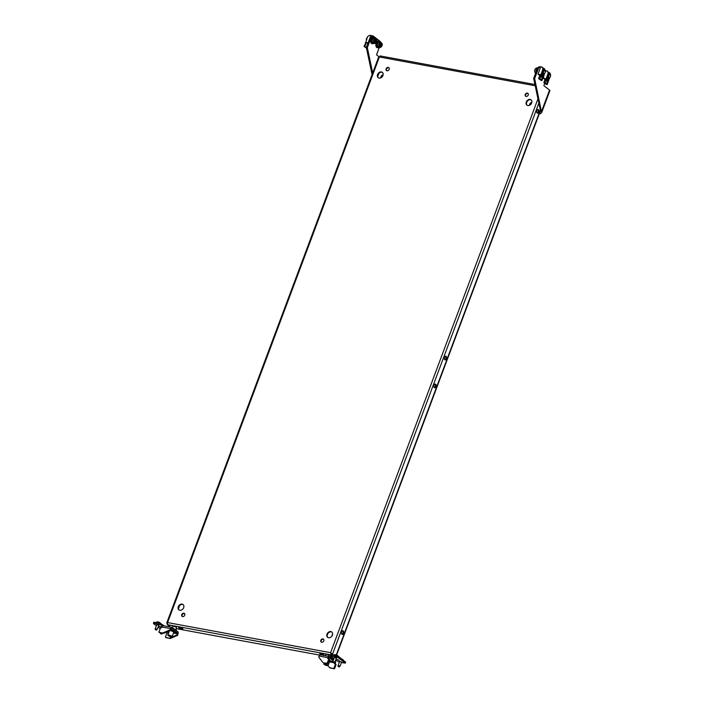 <?xml version="1.0" encoding="UTF-8"?>
<svg xmlns="http://www.w3.org/2000/svg" width="704" height="704" viewBox="0 0 704 704"><rect width="100%" height="100%" fill="white"/><g stroke="black" fill="none" stroke-linecap="round" stroke-linejoin="round"><path stroke-width="1.06" d="M374.783 38.016A3.335 1.962 100.5 0 0 373.771 37.189A3.335 1.962 100.5 0 0 371.466 39.239A3.335 1.962 100.5 0 0 372.557 43.754A3.335 1.962 100.5 0 0 373.798 43.349M373.498 37.171A3.335 1.962 100.5 0 0 373.234 37.092A3.335 1.962 100.5 0 0 370.938 39.134A3.335 1.962 100.5 0 0 372.029 43.657A3.335 1.962 100.5 0 0 372.293 43.674M373.745 37.99L373.622 37.972A2.543 1.496 100.5 0 0 371.87 39.53A2.543 1.496 100.5 0 0 372.698 42.979L372.821 42.997M376.262 40.286L375.382 42.302L374.713 41.518L374.898 40.207L375.593 39.503L376.27 40.075L375.382 39.952M372.328 42.17A2.71 1.593 100.5 0 0 373.331 43.261L374.598 43.498A2.71 1.593 -79.5 0 1 373.595 42.398A2.71 1.593 -79.5 0 1 373.85 39.477A2.71 1.593 -79.5 0 1 375.584 38.157L374.317 37.928A2.71 1.593 100.5 0 0 372.592 39.248A2.71 1.593 100.5 0 0 372.328 42.17M367.092 37.902A1.672 0.986 100.5 0 0 366.846 38.139A1.672 0.986 100.5 0 0 366.344 39.978M366.802 38.201A1.478 0.871 100.5 0 0 366.749 38.254A1.478 0.871 100.5 0 0 366.326 40.031M375.364 40.119L376.094 40.7M376.086 40.902L375.188 40.735L376.2 41.272M375.681 41.765L374.748 41.694M378.981 42.02L378.858 42.002A2.543 1.496 100.5 0 0 377.106 43.56A2.543 1.496 100.5 0 0 377.934 47.01L378.057 47.027M380.01 42.046A3.335 1.962 100.5 0 0 378.998 41.219A3.335 1.962 100.5 0 0 376.702 43.27A3.335 1.962 100.5 0 0 377.784 47.784A3.335 1.962 100.5 0 0 379.025 47.379M378.726 41.202A3.335 1.962 100.5 0 0 378.47 41.122A3.335 1.962 100.5 0 0 376.165 43.173A3.335 1.962 100.5 0 0 377.256 47.687A3.335 1.962 100.5 0 0 377.529 47.705M536.439 70.954A3.335 1.962 100.5 0 1 536.721 69.758A3.335 1.962 100.5 0 1 537.302 68.64A2.543 1.496 100.5 0 0 536.466 69.925A2.543 1.496 100.5 0 0 536.21 71.553M378.919 56.716L376.543 54.78L379.289 47.432M380.274 42.09L380.195 41.43L373.076 35.939L371.316 37.039L370.322 36.854L366.335 47.494L372.064 74.624M370.322 36.854L372.082 35.754L373.076 35.939M371.316 37.039L367.338 47.678L372.68 72.987M366.335 47.494L367.338 47.678M381.489 44.317L380.609 46.332L380.002 44.563L380.829 43.534L381.506 44.106L380.618 43.982M377.564 46.2A2.71 1.593 100.5 0 0 378.567 47.291L379.826 47.529A2.71 1.593 -79.5 0 1 378.822 46.429A2.71 1.593 -79.5 0 1 379.086 43.507A2.71 1.593 -79.5 0 1 380.811 42.196L379.553 41.958A2.71 1.593 100.5 0 0 377.828 43.278A2.71 1.593 100.5 0 0 377.564 46.2M380.591 44.15L381.33 44.73M381.313 44.933L380.538 45.135L381.436 45.302M380.917 45.795L379.975 45.734M545.204 71.236A1.478 0.871 -79.5 0 1 544.826 73.207A1.478 0.871 -79.5 0 1 543.576 72.952A1.478 0.871 -79.5 0 1 544.007 70.919A1.478 0.871 -79.5 0 1 545.195 71.21A1.478 0.871 -79.5 0 1 545.204 71.236M544.782 73.26A1.672 0.986 -79.5 0 1 544.729 73.322A1.672 0.986 -79.5 0 1 543.937 73.709A1.672 0.986 -79.5 0 1 543.321 73.031A1.672 0.986 -79.5 0 1 543.479 71.236A1.672 0.986 -79.5 0 1 544.544 70.426A1.672 0.986 -79.5 0 1 545.151 71.069A1.672 0.986 -79.5 0 1 545.16 71.095M536.122 71.782A2.71 1.593 -79.5 0 1 537.39 68.42M550.44 75.266A1.478 0.871 -79.5 0 1 550.062 77.238A1.478 0.871 -79.5 0 1 548.812 76.982A1.478 0.871 -79.5 0 1 549.243 74.95A1.478 0.871 -79.5 0 1 550.431 75.24A1.478 0.871 -79.5 0 1 550.44 75.266M550.009 77.29A1.672 0.986 -79.5 0 1 549.965 77.352A1.672 0.986 -79.5 0 1 549.164 77.739A1.672 0.986 -79.5 0 1 548.548 77.062A1.672 0.986 -79.5 0 1 548.706 75.266A1.672 0.986 -79.5 0 1 549.771 74.457A1.672 0.986 -79.5 0 1 550.378 75.099A1.672 0.986 -79.5 0 1 550.387 75.126L550.431 75.24M540.61 67.012L539.396 66.66L537.636 67.751L538.63 67.936L534.644 78.575L541.649 112.675L549.921 90.596A2.631 0.616 -159.5 0 0 549.542 90.059L543.858 85.677L544.738 83.318M545.846 71.042L545.354 70.664M538.63 67.936L540.39 66.836M537.636 67.751L533.65 78.39L540.575 111.179L541.57 111.364L549.542 90.059M534.644 78.575L533.65 78.39M540.575 111.179L539.466 113.388L540.091 113.872L541.649 112.675M539.299 113.731L540.091 113.872M539.431 113.388L540.47 110.695M161.568 627.572L158.805 626.234L161.77 627.044M156.816 624.624L158.77 625.354M171.679 628.61L171.961 628.663A0.836 0.493 100.5 0 0 171.257 629.103L170.984 629.825A0.836 0.642 127.6 0 1 170.438 630.414L163.786 633.283A0.836 0.642 127.6 0 1 163.381 633.336L158.858 632.104L160.679 627.59L161.506 627.748L161.788 626.991L170.623 628.619A2.086 1.232 100.5 0 1 172.049 627.37A2.086 1.232 100.5 0 1 172.383 627.528L177.619 631.558A2.086 1.232 100.5 0 1 177.954 634.26L177.681 634.99A0.836 0.642 127.6 0 1 177.135 635.571L170.482 638.449A0.836 0.642 127.6 0 1 170.078 638.502L166.1 637.657M171.961 628.663L177.188 632.694L174.266 632.157M163.416 625.777L163.61 625.645A2.086 1.619 -52.4 0 0 163.205 625.126A2.086 1.619 -52.4 0 0 162.642 624.87L162.219 626.014A0.836 0.642 -52.4 0 1 162.369 626.067M159.966 628.558L158.11 627.123M156.376 625.794L153.454 623.542L153.762 622.23L160.098 623.304L162.642 624.87M161.181 623.744L160.75 624.888L162.334 626.102M160.75 624.888L159.667 624.439L160.098 623.304M154.132 622.195L153.701 623.339L159.667 624.439M168.494 631.25A0.836 0.493 -79.5 0 1 168.485 632.148L168.89 632.218M173.474 633.072L177.32 633.776A0.836 0.493 100.5 0 0 177.188 632.694M177.32 633.776L177.047 634.506L177.681 634.99M166.179 637.754L165.475 636.874L166.901 633.072L168.203 632.905L168.485 632.148M177.135 635.571L176.51 635.087L169.858 637.965L170.482 638.449M176.51 635.087A0.836 0.642 -52.4 0 0 177.047 634.506M165.554 637.27L166.294 637.798M170.078 638.502L165.669 637.314M161.788 626.991A2.086 1.232 -79.5 0 1 163.214 625.742L172.049 627.37M170.623 628.619L170.359 629.341L170.984 629.825M162.756 632.852A0.836 0.642 -52.4 0 0 163.161 632.799L163.786 633.283M170.438 630.414L169.814 629.93L163.161 632.799M169.814 629.93A0.836 0.642 -52.4 0 0 170.359 629.341M163.381 633.336L159.403 632.491M171.873 636.865A2.297 0.537 20.5 0 1 169.356 636.266A2.297 0.537 20.5 0 1 167.807 635.122A2.297 0.537 20.5 0 1 168.036 634.99A2.297 0.537 20.5 0 1 170.553 635.589A2.297 0.537 20.5 0 1 172.102 636.733A2.297 0.537 20.5 0 1 171.873 636.865M168.555 635.246L171.521 636.513L168.555 635.246M169.981 630.608A2.297 0.537 20.5 0 1 172.445 631.33A2.297 0.537 20.5 0 1 173.738 632.359L172.102 636.733M168.986 635.334L171.125 636.064M175.639 630.036L176.581 627.519L173.175 625.847L169.919 625.249L169.312 626.868M172.515 627.625L173.175 625.847M176.07 630.362L176.581 627.519M160.389 633.538L161.744 634.163L160.389 633.538M161.682 633.547L162.219 633.653L162.386 633.107L161.603 633.01L161.515 633.714M155.153 629.508L156.517 630.133L155.135 629.49L155.285 628.786L155.197 629.482M156.455 622.626L156.675 622.019A2.086 0.484 20.5 0 1 156.948 621.896A2.086 0.484 20.5 0 1 160.292 623.058A2.086 0.484 20.5 0 1 160.468 623.216A2.086 0.484 20.5 0 1 160.6 623.445M156.446 629.517L157.15 629.077L155.285 628.786M156.869 629.754L157.15 629.077M158.717 622.107A4.25 3.81 81.4 0 0 158.435 622.019L158.259 621.984M337.99 666.336L339.354 666.961L337.99 666.336M342.452 659.481A2.086 0.484 20.5 0 1 343.13 659.886A2.086 0.484 20.5 0 1 343.306 660.044A2.086 0.484 20.5 0 1 343.42 660.229M339.284 666.354L339.988 665.905L337.999 665.975M339.354 666.961L339.988 665.905M332.763 662.306L334.118 662.93L332.763 662.306M334.057 655.424L334.286 654.817A2.086 0.484 20.5 0 1 334.55 654.694A2.086 0.484 20.5 0 1 337.894 655.855A2.086 0.484 20.5 0 1 338.078 656.014A2.086 0.484 20.5 0 1 338.193 656.278L338.193 656.278M334.057 662.314L334.752 661.874L332.763 661.936M334.47 662.552L334.752 661.874M336.318 654.914A4.25 3.81 81.4 0 0 336.037 654.817L335.861 654.782M327.897 665.676A2.297 0.537 20.5 0 1 325.38 665.078A2.297 0.537 20.5 0 1 323.831 663.934A2.297 0.537 20.5 0 1 324.06 663.802A2.297 0.537 20.5 0 1 326.577 664.4A2.297 0.537 20.5 0 1 328.126 665.544A2.297 0.537 20.5 0 1 327.897 665.676M324.588 664.057L327.545 665.324L324.588 664.057M329.727 661.267A2.341 0.546 20.5 0 0 329.023 660.422A2.297 0.537 20.5 0 1 329.762 661.17L328.126 665.544M325.002 664.074L327.149 664.875M330.986 655.538L325.943 654.06L325.336 655.679M328.592 656.278L329.199 654.658M338.958 660.343L336.406 659.032L338.958 660.343M336.371 658.152L334.418 657.422M341.607 662.191L339.654 661.452M331.346 656.665L331.338 657.87L331.786 657.571A0.836 0.642 127.6 0 1 332.341 657.43L330.757 656.137L331.302 655.16M335.342 660.915L335.518 660.44M322.934 662.42L323.365 662.754A0.836 0.642 -52.4 0 0 323.673 662.939L327.941 663.318L327.307 662.834L328.733 659.032L327.712 658.442L328.002 657.677A2.086 1.232 -79.5 0 1 329.419 656.436A2.086 1.232 -79.5 0 1 329.754 656.586L330.387 657.07L329.956 658.214L329.05 657.677M333.194 660.704L329.956 658.214A2.086 1.619 -52.4 0 0 331.338 657.87L333.599 659.613M330.387 657.07A0.836 0.642 -52.4 0 0 330.933 656.938M339.39 662.165L336.318 660.493A0.836 0.642 -52.4 0 0 335.764 660.634M345.426 662.05L338.606 656.506L331.549 654.966M345.506 661.83L345.083 662.974L338.175 657.65L338.606 656.506M341.466 662.552L345.198 663.142L345.629 662.006M337.524 656.066L337.093 657.202L338.175 657.65M337.093 657.202L331.126 656.102M335.306 661.012A2.086 1.232 -79.5 0 1 335.324 663.326L335.166 663.74M334.77 662.182A0.836 0.493 -79.5 0 1 334.69 662.842L334.277 662.763M329.622 667.577L330.053 667.911A0.836 0.642 -52.4 0 0 330.37 668.096L334.638 668.483L336.054 664.682L334.409 663.599L334.69 662.842M335.984 664.286L335.43 663.898M328.02 665.641L329.428 667.427A0.836 0.642 127.6 0 0 329.745 667.621L334.162 668.8M334.638 668.483L333.529 668.316M334.004 667.999L335.43 664.198L336.054 664.682M320.918 654.958A2.086 1.232 100.5 0 0 320.584 654.799A2.086 1.232 100.5 0 0 319.167 656.049L318.894 656.77A0.836 0.642 127.6 0 0 318.956 657.466L322.731 662.27A0.836 0.642 127.6 0 0 322.819 662.358L323.453 662.842M328.469 658.583L328.627 658.161A0.836 0.493 -79.5 0 1 329.331 657.73M323.673 662.939L327.466 663.643M327.307 662.834L326.832 663.159M327.941 663.318L329.358 659.516L328.733 658.742M368.086 42.821L366.353 42.495L367.814 43.56M365.578 43.226L367.514 36.749L369.776 35.2L367.594 36.67M371.694 36.001L369.776 35.2M366.379 47.678L364.021 46.394L366.485 48.198M364.822 46.543L366.353 42.495M371.043 35.517L370.621 36.67M371.026 35.438L371.747 35.966M364.021 46.394L365.79 43.085L365.253 42.988M369.697 35.235L367.558 36.678M544.544 70.426L543.796 70.286A1.672 0.986 100.5 0 0 542.652 71.306A1.672 0.986 100.5 0 0 543.189 73.568L543.937 73.709M545.31 70.743L544.544 68.834L545.31 70.743L543.118 69.15L542.238 67.144L540.672 66.845L538.041 74.122L540.038 74.571L538.613 78.637L541.93 80.608L538.639 78.646M543.268 74.334A2.042 1.197 -79.5 0 1 542.978 74.342A2.042 1.197 -79.5 0 1 542.247 73.594L541.719 73.207L541.191 74.668L543.268 76.182L543.796 74.721L543.268 74.334M542.071 67.03L543.118 69.15L542.265 67.17M543.004 69.062L541.992 67.003M544.482 73.559L543.162 77.202L540.663 75.381L542.925 69.142M545.424 70.963L545.257 71.43M539.431 78.786L540.443 75.997L542.942 77.818L542.634 77.106L543.162 77.202M540.663 75.381L540.135 75.284L540.443 75.997M542.942 77.818L541.93 80.608M541.825 79.86L542.582 77.792L540.672 76.402L539.924 78.47L541.825 79.86M540.135 75.284L542.634 77.106M541.605 79.693L542.309 77.739L540.628 76.516M543.532 69.45L543.814 68.622L544.553 68.834L545.433 70.84M541.332 74.765L541.358 74.202M541.508 74.298L543.796 74.721M541.622 73.48L542.247 73.594M545.142 70.62L544.43 68.737L542.502 67.725M549.771 74.457L549.032 74.316A1.672 0.986 100.5 0 0 547.879 75.346A1.672 0.986 100.5 0 0 548.425 77.598L549.164 77.739M550.537 74.782L549.789 72.873L550.537 74.782L548.346 73.181L547.501 71.218M544.518 73.533L543.277 78.153L545.274 78.602L543.849 82.667L547.166 84.647L543.866 82.676M548.495 78.373A2.042 1.197 -79.5 0 1 548.205 78.373A2.042 1.197 -79.5 0 1 547.483 77.625L546.955 77.238L546.427 78.698L548.504 80.212L549.023 78.76L548.495 78.373M548.354 73.181L547.378 71.113L548.346 73.181M548.24 73.102L547.307 71.06M549.718 77.59L548.398 81.233L545.899 79.411L548.152 73.172M550.651 75.002L550.484 75.469M544.667 82.817L545.679 80.027L548.178 81.849L547.862 81.136L548.398 81.233M545.899 79.411L545.362 79.314L545.679 80.027M545.186 72.503L545.908 70.875L547.228 71.042M543.294 78.232L544.966 79.446L543.294 78.232M546.366 84.498L543.849 82.667M548.178 81.849L547.166 84.647M547.061 83.89L547.809 81.822L545.899 80.432L545.151 82.5L547.061 83.89M545.362 79.314L547.862 81.136M546.832 83.732L547.545 81.778L545.864 80.546M548.759 73.48L549.041 72.653L549.674 72.794M546.568 78.804L546.594 78.232M546.735 78.329L549.023 78.76M546.85 77.51L547.483 77.625M550.37 74.659L549.041 72.714L549.622 72.758M547.738 71.764L549.05 72.653M382.008 76.982L382.571 76.261M530.385 104.773L531.432 103.497M537.152 113.045A1.874 1.109 100.5 0 0 538.085 111.954A1.874 1.109 100.5 0 0 537.803 109.534M536.862 110.625A1.874 1.109 100.5 0 0 537.469 113.194A1.874 1.109 100.5 0 0 538.745 112.077A1.874 1.109 100.5 0 0 538.146 109.507A1.874 1.109 100.5 0 0 536.862 110.625M434.333 387.631A1.874 1.109 100.5 0 0 435.266 386.54A1.874 1.109 100.5 0 0 434.984 384.111M435.926 386.663A1.874 1.109 -79.5 0 1 434.65 387.781A1.874 1.109 -79.5 0 1 434.042 385.211A1.874 1.109 -79.5 0 1 435.327 384.085A1.874 1.109 -79.5 0 1 435.926 386.663M184.73 615.182A1.874 1.452 127.6 0 1 181.746 614.627A1.874 1.452 127.6 0 1 184.73 615.182M184.571 613.598A1.874 1.452 -52.4 0 0 182.318 616.528M183.665 607.684A3.379 2.614 127.6 0 1 178.913 609.866A3.379 2.614 127.6 0 1 178.288 606.69A3.379 2.614 127.6 0 1 183.04 604.516A3.379 2.614 127.6 0 1 183.665 607.684M179.133 610.016A3.379 2.614 127.6 0 1 178.71 607.015A3.379 2.614 127.6 0 1 183.242 604.683M320.839 640.314A1.874 1.452 -52.4 0 0 323.822 640.86A1.874 1.452 -52.4 0 0 320.839 640.314M321.411 642.215A1.874 1.452 127.6 0 1 323.673 639.285M327.008 634.154A3.379 2.614 -52.4 0 0 327.633 637.331A3.379 2.614 -52.4 0 0 332.385 635.149A3.379 2.614 -52.4 0 0 331.76 631.981A3.379 2.614 -52.4 0 0 327.008 634.154M331.962 632.148A3.379 2.614 -52.4 0 0 327.43 634.48A3.379 2.614 -52.4 0 0 327.853 637.481M528.211 95.04A1.874 1.452 127.6 0 1 525.228 94.494A1.874 1.452 127.6 0 1 528.211 95.04M528.053 93.465A1.874 1.452 -52.4 0 0 525.8 96.395M323.03 655.239A2.297 0.537 20.5 0 1 320.76 654.447A2.297 0.537 20.5 0 1 319.73 653.55A2.297 0.537 20.5 0 1 320.734 653.462A2.297 0.537 20.5 0 1 323.004 654.262A2.297 0.537 20.5 0 1 324.034 655.16A2.297 0.537 20.5 0 1 323.03 655.239M320.619 653.444A2.297 0.537 -159.5 0 0 323.321 654.482A2.297 0.537 -159.5 0 0 323.435 654.5M531.67 102.978A3.379 2.614 127.6 0 1 526.918 105.16A3.379 2.614 127.6 0 1 526.293 101.983A3.379 2.614 127.6 0 1 531.045 99.801A3.379 2.614 127.6 0 1 531.67 102.978M527.138 105.301A3.379 2.614 127.6 0 1 526.706 102.309A3.379 2.614 127.6 0 1 531.238 99.977M386.126 68.807A1.874 1.452 -52.4 0 0 389.118 69.353A1.874 1.452 -52.4 0 0 386.126 68.807M386.707 70.708A1.874 1.452 127.6 0 1 388.96 67.778M445.43 356.215A1.874 1.109 -79.5 0 1 445.711 358.635A1.874 1.109 -79.5 0 1 444.778 359.735M444.497 357.306A1.874 1.109 100.5 0 0 445.095 359.885A1.874 1.109 100.5 0 0 446.38 358.758A1.874 1.109 100.5 0 0 445.773 356.189A1.874 1.109 100.5 0 0 444.497 357.306M179.643 627.414A2.297 0.537 -159.5 0 0 178.649 627.493A2.297 0.537 -159.5 0 0 179.67 628.39A2.297 0.537 -159.5 0 0 181.949 629.182A2.297 0.537 -159.5 0 0 182.943 629.103A2.297 0.537 -159.5 0 0 181.922 628.206A2.297 0.537 -159.5 0 0 179.643 627.414M182.345 628.443A2.297 0.537 20.5 0 1 182.23 628.426L182.248 628.426A2.297 0.537 20.5 0 1 179.529 627.387M342.61 630.802A1.874 1.109 -79.5 0 1 342.892 633.222A1.874 1.109 -79.5 0 1 341.959 634.313M343.552 633.345A1.874 1.109 -79.5 0 1 342.276 634.462A1.874 1.109 -79.5 0 1 341.669 631.893A1.874 1.109 -79.5 0 1 342.954 630.775A1.874 1.109 -79.5 0 1 343.552 633.345M377.564 74.518A3.379 2.614 -52.4 0 0 378.189 77.695A3.379 2.614 -52.4 0 0 382.941 75.513A3.379 2.614 -52.4 0 0 382.316 72.336A3.379 2.614 -52.4 0 0 377.564 74.518M382.518 72.512A3.379 2.614 -52.4 0 0 377.986 74.844A3.379 2.614 -52.4 0 0 378.409 77.836M183.603 613.562L183.603 613.562A2.086 1.619 -52.4 0 0 184.712 613.809M331.725 636.319L332.622 633.908M531.731 102.203L531.907 101.728M169.506 626.34L167.306 624.642L167.587 622.574L167.147 623.823M333.467 655.318L331.848 654.069L334.066 655.389M535.207 85.765L379.377 56.989L380.23 56.012M331.848 654.069L330.581 652.678L331.399 654.949L331.681 654.183L333.054 655.239M538.868 103.11L332.517 654.192L330.581 652.678L537.97 98.842M330.871 652.898L331.681 654.183M176.695 628.707L319.739 655.125M378.787 56.681L166.725 623.005L167.174 623.665M376.015 42.698A2.71 1.593 -79.5 0 1 374.598 43.498C376.666 42.768 377.388 41.404 376.79 39.398L375.584 38.157M374.264 42.178A2.209 1.302 100.5 0 0 376.042 42.671A2.209 1.302 100.5 0 0 376.702 39.618A2.209 1.302 100.5 0 0 374.924 39.125A2.209 1.302 100.5 0 0 374.264 42.178M381.251 46.737A2.71 1.593 -79.5 0 1 379.826 47.529C381.894 46.798 382.624 45.434 382.017 43.428L380.811 42.196M379.5 46.218A2.209 1.302 100.5 0 0 381.278 46.71A2.209 1.302 100.5 0 0 381.938 43.648A2.209 1.302 100.5 0 0 380.16 43.155A2.209 1.302 100.5 0 0 379.5 46.218M380.582 43.903L381.022 43.982M537.522 68.068L536.985 67.962A2.71 1.593 100.5 0 0 535.26 69.282A2.71 1.593 100.5 0 0 534.996 72.204A2.71 1.593 100.5 0 0 535.621 73.146M534.873 71.843A2.209 1.302 -79.5 0 1 535.559 68.763M169.259 631.233L168.749 631.136M158.972 632.157L159.597 632.641M170.773 630.168A2.71 0.634 20.5 0 1 174.284 632.086L173.624 631.03L170.94 629.93A2.341 0.546 20.5 0 1 173.193 630.793A2.341 0.546 20.5 0 1 174.046 631.655M174.284 632.086A2.71 0.634 20.5 0 1 174.266 632.122L174.258 632.166A2.71 0.634 20.5 0 0 170.702 630.238M170.007 630.599A2.341 0.546 20.5 0 1 172.682 631.435A2.341 0.546 20.5 0 1 173.703 632.456M160.512 632.817L160.424 633.512M162.166 633.292L161.7 633.802M156.376 628.989L156.288 629.684M156.939 629.262L156.464 629.772M338.114 665.614L338.026 666.31M339.214 665.817L339.117 666.512M339.768 666.09L339.302 666.6M332.886 661.584L332.798 662.279M333.978 661.786L333.89 662.482M334.541 662.059L334.066 662.57M329.217 659.903A2.71 0.634 20.5 0 1 330.317 660.906L329.314 659.648A2.341 0.546 20.5 0 1 330.07 660.466M330.317 660.906A2.71 0.634 20.5 0 1 330.29 660.942L330.282 660.977A2.71 0.634 20.5 0 0 329.19 659.982M331.426 656.726L333.793 659.111M330.29 660.968L332.913 661.452M336.318 660.493L335.685 660.009M333.951 658.671L332.341 657.43M333.318 662.587L329.498 661.883M330.37 668.096L329.745 667.621M328.002 657.677L319.167 656.049M328.733 659.032L329.358 659.516M371.034 35.455L371.738 35.974M364.91 46.482L366.344 47.52M538.085 74.21L539.73 75.416L538.058 74.202M544.377 68.728L542.458 67.628L543.814 68.622M381.322 76.085A2.71 2.103 127.6 0 1 383.143 74.774M383.099 74.985A2.209 1.716 -52.4 0 0 381.383 76.129A2.209 1.716 -52.4 0 0 380.952 77.774M380.758 77.862A2.71 2.103 127.6 0 1 381.295 76.12M529.522 104.782A2.71 2.103 127.6 0 1 531.863 102.238M531.819 102.45A2.209 1.716 -52.4 0 0 529.672 104.746A2.209 1.716 -52.4 0 0 529.672 105.239M178.49 608.582L179.617 605.572M377.766 76.41L378.893 73.401M336.301 654.887L540.329 110.018M379.377 56.989L167.587 622.574L330.581 652.678M167.306 624.642L331.382 654.94M373.771 37.189L373.234 37.092M372.557 43.754L372.029 43.657M378.998 41.219L378.47 41.122M377.784 47.784L377.256 47.687M535.999 73.304L534.794 72.063C534.486 69.617 535.216 68.253 536.985 67.962M163.205 625.126L164.261 625.935M158.858 632.104L159.482 632.588M167.807 635.122L169.4 630.863M173.668 632.544L174.258 632.166M160.468 623.216A4.286 4.286 0 0 0 156.948 621.896M155.153 629.077L156.93 624.325M157.414 628.989L158.884 625.055M343.306 660.044A4.286 4.286 0 0 0 341.915 659.067M337.982 665.905L339.768 661.153M340.243 665.817L341.722 661.883M338.078 656.014A4.286 4.286 0 0 0 334.55 654.694M332.754 661.874L334.532 657.122M335.016 661.786L336.486 657.853M323.831 663.934L324.166 663.027M329.701 661.355L330.282 660.977M320.584 654.799L329.419 656.436M328.654 658.645L329.287 659.129M330.757 656.137L331.188 654.993M330.15 667.999L329.516 667.515M541.411 74.052L542.978 74.342M538.613 78.637L541.112 80.458M546.647 78.082L548.205 78.373M550.66 74.87L549.789 72.864M383.152 74.703L381.216 76.041L380.697 77.889M531.872 102.168L529.417 105.354M380.072 55.915L534.943 84.515M540.461 110.642L336.618 655.002"/></g></svg>
